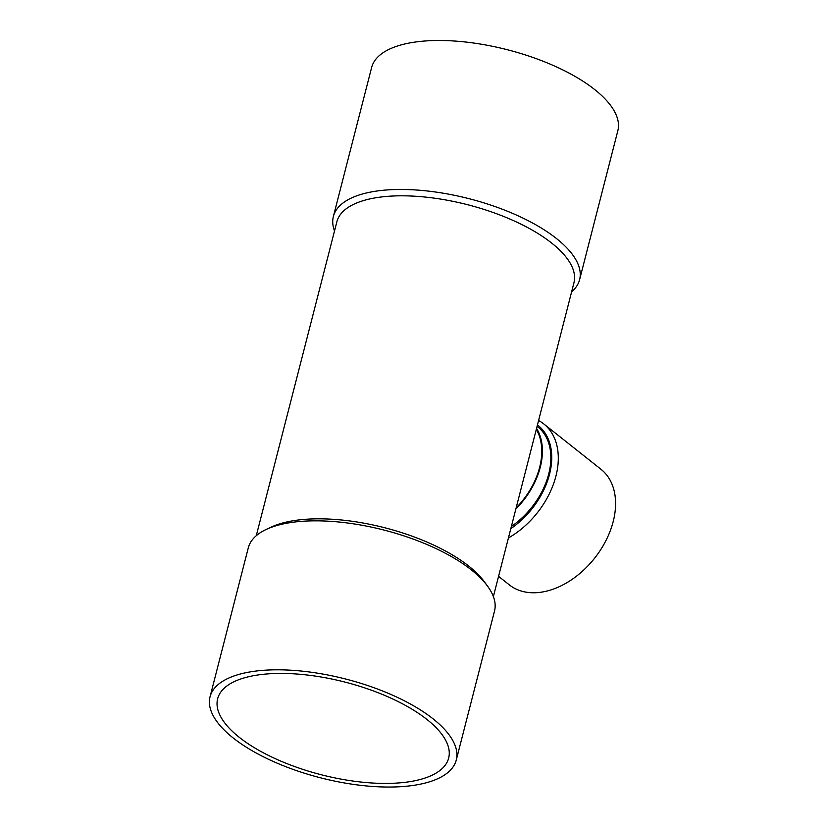 <?xml version="1.0" encoding="UTF-8"?>
<svg xmlns="http://www.w3.org/2000/svg" width="828" height="828" viewBox="0 0 828 828"><rect width="100%" height="100%" fill="white"/><g stroke="black" fill="none" stroke-linecap="round" stroke-linejoin="round"><path stroke-width="1.24" d="M498.57 576.329L509.365 584.889A73.754 50.208 -51.6 0 0 538.386 592.537A73.754 50.208 -51.6 0 0 605.982 540.487A73.754 50.208 -51.6 0 0 601.014 469.31L543.737 423.895A73.754 50.208 -51.6 0 0 538.583 420.51M508.423 537.972A73.754 50.208 -51.6 0 0 554.781 480.168A73.754 50.208 -51.6 0 0 543.737 423.895M510.824 528.626A69.045 47.01 -51.6 0 0 537.444 424.93M256.276 535.706L336.861 221.821A122.399 49.08 14.4 0 1 424.329 196.971A122.399 49.08 14.4 0 1 551.686 243.08A122.399 49.08 14.4 0 1 573.97 282.7L493.374 596.584M456.269 760.042L494.513 611.064A127.108 50.974 -165.6 0 0 487.64 586.255L484.411 581.836A122.399 49.08 -165.6 0 0 384.689 527.736A122.399 49.08 -165.6 0 0 271.232 527.094L266.264 529.423A127.108 50.974 -165.6 0 0 248.296 547.846L210.043 696.824A127.108 50.974 -165.6 0 0 271.501 760.673A127.108 50.974 -165.6 0 0 406.103 786.269A127.108 50.974 -165.6 0 0 456.269 760.042A127.108 50.974 -165.6 0 0 345.835 679.063A127.108 50.974 -165.6 0 0 210.043 696.824M516.144 507.916A65.909 44.867 -51.6 0 0 536.296 429.401M511.383 526.422A66.685 45.405 -51.6 0 0 537.693 426.782L537.093 426.306M515.875 508.941A66.685 45.405 -51.6 0 0 536.565 428.376M264.712 674.158A119.253 47.827 14.4 0 1 391.013 698.18A119.253 47.827 14.4 0 1 448.662 758.086A119.253 47.827 14.4 0 1 321.264 774.749A119.253 47.827 14.4 0 1 217.64 698.77A119.253 47.827 14.4 0 1 264.712 674.158M571.62 291.839A127.108 50.974 -165.6 0 0 579.6 279.698L617.843 130.72A127.108 50.974 -165.6 0 0 507.409 49.742A127.108 50.974 -165.6 0 0 371.627 67.503L333.373 216.481A127.108 50.974 -165.6 0 0 334.522 230.96M487.64 586.255A127.108 50.974 -165.6 0 0 384.078 530.086A127.108 50.974 -165.6 0 0 266.264 529.423M579.6 279.698A127.108 50.974 -165.6 0 0 469.165 198.71A127.108 50.974 -165.6 0 0 333.373 216.481"/></g></svg>
